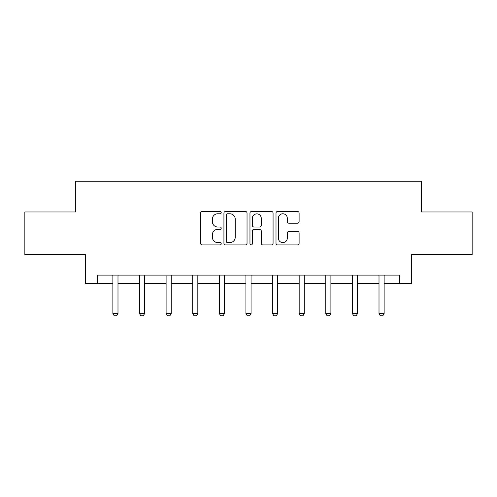 <?xml version="1.0" encoding="UTF-8"?>
<svg xmlns="http://www.w3.org/2000/svg" width="497" height="497" viewBox="0 0 497 497"><rect width="100%" height="100%" fill="white"/><g stroke="black" fill="none" stroke-linecap="round" stroke-linejoin="round"><path stroke-width="0.75" d="M221.208 212.61A1.174 1.174 0 0 0 220.034 211.436L202.242 211.436A1.677 1.677 0 0 0 200.564 213.114L200.564 243.25A1.677 1.677 0 0 0 202.242 244.928L220.034 244.928A1.174 1.174 0 0 0 221.208 243.754A1.174 1.174 0 0 0 220.034 242.586L217.729 242.586A5.361 5.361 0 0 1 212.374 237.224L212.374 234.714A5.361 5.361 0 0 1 217.729 229.353L220.034 229.353A1.174 1.174 0 0 0 221.208 228.185A1.174 1.174 0 0 0 220.034 227.011L217.729 227.011A5.361 5.361 0 0 1 212.374 221.65L212.374 219.14A5.361 5.361 0 0 1 217.729 213.778L220.034 213.778A1.174 1.174 0 0 0 221.208 212.61M297.436 223.24A1.677 1.677 0 0 0 299.113 221.569L299.113 213.114A1.677 1.677 0 0 0 297.436 211.436L277.68 211.436A1.677 1.677 0 0 0 276.003 213.114L276.003 243.25A1.677 1.677 0 0 0 277.68 244.928L297.436 244.928A1.677 1.677 0 0 0 299.113 243.25L299.113 233.037A1.677 1.677 0 0 0 297.436 231.366L288.981 231.366A1.677 1.677 0 0 0 287.309 233.037L287.309 238.106A4.479 4.479 0 0 1 282.83 242.586A4.479 4.479 0 0 1 278.351 238.106L278.351 218.264A4.479 4.479 0 0 1 282.83 213.778A4.479 4.479 0 0 1 287.309 218.264L287.309 221.569A1.677 1.677 0 0 0 288.981 223.24L297.436 223.24M97.35 283.625L97.35 275.096L399.65 275.096L399.65 283.625L411.591 283.625L411.591 254.626L472.15 254.626L472.15 211.977L421.313 211.977L421.313 181.268L75.687 181.268L75.687 211.977L24.85 211.977L24.85 254.626L85.409 254.626L85.409 283.625L112.875 283.625M247.034 213.114A1.677 1.677 0 0 0 245.363 211.436L225.601 211.436A1.677 1.677 0 0 0 223.93 213.114L223.93 243.25A1.677 1.677 0 0 0 225.601 244.928L245.363 244.928A1.677 1.677 0 0 0 247.034 243.25L247.034 213.114M251.637 211.436L271.399 211.436A1.677 1.677 0 0 1 273.07 213.114L273.07 243.25A1.677 1.677 0 0 1 271.399 244.928L262.944 244.928A1.677 1.677 0 0 1 261.267 243.25L261.267 231.03A1.677 1.677 0 0 0 259.596 229.353L253.986 229.353A1.677 1.677 0 0 0 252.308 231.03L252.308 243.754A1.174 1.174 0 0 1 251.14 244.928A1.174 1.174 0 0 1 249.966 243.754L249.966 213.114A1.677 1.677 0 0 1 251.637 211.436M117.994 283.625L139.489 283.625M144.608 283.625L166.104 283.625M171.223 283.625L192.718 283.625M197.831 283.625L219.326 283.625M224.445 283.625L245.94 283.625M251.06 283.625L272.555 283.625M277.674 283.625L299.169 283.625M304.282 283.625L325.777 283.625M330.896 283.625L352.392 283.625M357.511 283.625L379.006 283.625M384.125 283.625L399.65 283.625M227.446 213.778A1.174 1.174 0 0 0 226.272 214.952L226.272 241.412A1.174 1.174 0 0 0 227.446 242.586L229.869 242.586A5.361 5.361 0 0 0 235.23 237.224L235.23 219.14A5.361 5.361 0 0 0 229.869 213.778L227.446 213.778M261.267 218.345A4.479 4.479 0 0 0 256.787 213.865A4.479 4.479 0 0 0 252.308 218.345L252.308 225.334A1.677 1.677 0 0 0 253.986 227.011L259.596 227.011A1.677 1.677 0 0 0 261.267 225.334L261.267 218.345M118.193 275.096L118.075 275.468A1.708 1.708 0 0 0 117.994 275.984L117.994 313.514L116.714 315.732L114.155 315.732L112.875 313.514L112.875 275.984A1.708 1.708 0 0 0 112.794 275.468L112.676 275.096M112.875 313.514L117.994 313.514M144.807 275.096L144.689 275.468A1.708 1.708 0 0 0 144.608 275.984L144.608 313.514L143.329 315.732L140.769 315.732L139.489 313.514L139.489 275.984A1.708 1.708 0 0 0 139.409 275.468L139.29 275.096M139.489 313.514L144.608 313.514M171.415 275.096L171.303 275.468A1.708 1.708 0 0 0 171.223 275.984L171.223 313.514L169.943 315.732L167.383 315.732L166.104 313.514L166.104 275.984A1.708 1.708 0 0 0 166.023 275.468L165.905 275.096M166.104 313.514L171.223 313.514M198.03 275.096L197.912 275.468A1.708 1.708 0 0 0 197.831 275.984L197.831 313.514L196.551 315.732L193.998 315.732L192.718 313.514L192.718 275.984A1.708 1.708 0 0 0 192.637 275.468L192.519 275.096M192.718 313.514L197.831 313.514M224.644 275.096L224.526 275.468A1.708 1.708 0 0 0 224.445 275.984L224.445 313.514L223.165 315.732L220.606 315.732L219.326 313.514L219.326 275.984A1.708 1.708 0 0 0 219.245 275.468L219.127 275.096M219.326 313.514L224.445 313.514M251.258 275.096L251.14 275.468A1.708 1.708 0 0 0 251.06 275.984L251.06 313.514L249.78 315.732L247.22 315.732L245.94 313.514L245.94 275.984A1.708 1.708 0 0 0 245.86 275.468L245.742 275.096M245.94 313.514L251.06 313.514M277.873 275.096L277.755 275.468A1.708 1.708 0 0 0 277.674 275.984L277.674 313.514L276.394 315.732L273.835 315.732L272.555 313.514L272.555 275.984A1.708 1.708 0 0 0 272.474 275.468L272.356 275.096M272.555 313.514L277.674 313.514M304.481 275.096L304.363 275.468A1.708 1.708 0 0 0 304.282 275.984L304.282 313.514L303.002 315.732L300.449 315.732L299.169 313.514L299.169 275.984A1.708 1.708 0 0 0 299.088 275.468L298.97 275.096M299.169 313.514L304.282 313.514M331.095 275.096L330.977 275.468A1.708 1.708 0 0 0 330.896 275.984L330.896 313.514L329.617 315.732L327.057 315.732L325.777 313.514L325.777 275.984A1.708 1.708 0 0 0 325.697 275.468L325.585 275.096M325.777 313.514L330.896 313.514M357.71 275.096L357.591 275.468A1.708 1.708 0 0 0 357.511 275.984L357.511 313.514L356.231 315.732L353.671 315.732L352.392 313.514L352.392 275.984A1.708 1.708 0 0 0 352.311 275.468L352.193 275.096M352.392 313.514L357.511 313.514M384.324 275.096L384.206 275.468A1.708 1.708 0 0 0 384.125 275.984L384.125 313.514L382.845 315.732L380.286 315.732L379.006 313.514L379.006 275.984A1.708 1.708 0 0 0 378.925 275.468L378.807 275.096M379.006 313.514L384.125 313.514"/></g></svg>
